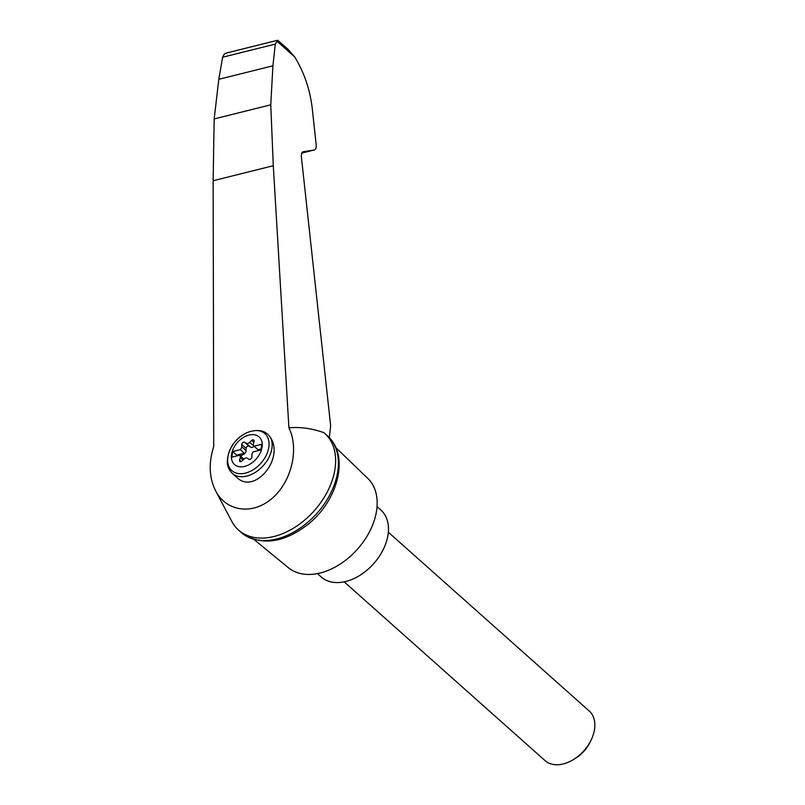 <?xml version="1.0" encoding="UTF-8"?>
<svg xmlns="http://www.w3.org/2000/svg" width="805" height="805" viewBox="0 0 805 805"><rect width="100%" height="100%" fill="white"/><g stroke="black" fill="none" stroke-linecap="round" stroke-linejoin="round"><path stroke-width="1.21" d="M213.717 446.604C208.485 462.966 209.139 477.747 215.68 490.949C226.487 511.759 252.77 515.22 272.08 498.375C291.541 481.823 299.38 448.959 288.915 427.858L273.287 165.719L270.762 104.821L214.17 118.939L213.134 180.722L213.717 446.604M215.68 490.949L231.82 521.459A64.762 43.762 -48.3 0 0 238.501 530.032A64.762 43.762 -48.3 0 0 314.242 510.752A64.762 43.762 -48.3 0 0 324.616 433.281A64.762 43.762 -48.3 0 0 323.882 432.647C311.746 428.371 300.094 426.771 288.915 427.858M270.762 104.821L272.915 65.809L275.29 44.094L277.655 40.25L226.406 53.029L224.343 54.036L222.623 57.225L218.809 79.303L214.17 118.939M277.655 40.25L288.019 49.296L294.68 56.934C304.803 73.466 310.78 91.871 312.642 112.157L316.184 144.709C316.405 147.657 315.781 149.418 314.292 149.971L302.559 151.853L301.241 155.536L330.634 425.704L329.356 437.668M231.528 454.543A18.495 12.498 131.7 0 1 253.273 434.64A18.495 12.498 131.7 0 1 261.384 450.015A18.495 12.498 131.7 0 1 243.17 466.689A18.495 12.498 131.7 0 1 231.528 454.543M253.404 443.827A3.321 2.244 -48.3 0 0 253.857 446.02A3.321 2.244 -48.3 0 0 254.108 446.191L261.746 444.29L260.961 449.915L253.334 451.816A3.321 2.244 -48.3 0 0 251.895 454.724L251.885 456.999A1.992 1.348 -48.3 0 1 250.838 458.9A1.992 1.348 -48.3 0 1 249.027 459.222L247.397 458.216A3.321 2.244 -48.3 0 0 244.026 459.061L241.993 460.973A1.992 1.348 -48.3 0 1 239.84 461.386A1.992 1.348 -48.3 0 1 239.568 460.078L240.212 457.643A3.321 2.244 -48.3 0 0 239.759 455.449A3.321 2.244 -48.3 0 0 239.508 455.268L231.87 457.17L232.655 451.545L240.293 449.643A3.321 2.244 -48.3 0 0 241.731 446.735L241.731 444.461A1.992 1.348 -48.3 0 1 242.778 442.569A1.992 1.348 -48.3 0 1 244.589 442.237L246.219 443.243A3.321 2.244 -48.3 0 0 249.59 442.398L251.623 440.486A1.992 1.348 -48.3 0 1 253.776 440.073A1.992 1.348 -48.3 0 1 254.048 441.392L253.404 443.827M232.313 473.4C227.322 468.319 227.362 463.338 227.302 462.533C227.533 452.038 231.84 443.404 240.242 436.642L245.273 433.462A35.823 28.185 114.3 0 1 257.037 430.524C262.963 430.363 267.532 432.828 270.732 437.92C284.235 459.393 254.179 494.713 236.992 477.556L232.313 473.4A26.565 17.952 131.7 0 0 260.709 468.218A26.565 17.952 131.7 0 0 270.732 437.92M253.957 539.461L288.361 567.706A59.781 40.391 -48.3 0 0 340.465 563.913A59.781 40.391 -48.3 0 0 376.68 510.028A59.781 40.391 -48.3 0 0 367.815 478.432L335.766 447.54M275.29 44.094L222.623 57.225M272.915 65.809L218.809 79.303M238.501 530.032L241.279 532.508A64.762 43.762 -48.3 0 0 243.865 534.56A64.762 43.762 -48.3 0 0 317.029 513.218A64.762 43.762 -48.3 0 0 329.728 438.081A64.762 43.762 -48.3 0 0 327.394 435.757L324.616 433.281M317.432 573.603L321.245 576.994A44.839 30.298 -48.3 0 0 360.459 574.991A44.839 30.298 -48.3 0 0 388.101 534.268A44.839 30.298 -48.3 0 0 380.856 510.018L377.042 506.617M388.332 532.226L589.22 711.016A33.206 22.439 131.7 0 1 591.333 739.584A33.206 22.439 131.7 0 1 573.683 759.417A33.206 22.439 131.7 0 1 545.066 760.634L344.178 581.844M591.333 739.584L590.246 741.888A27.098 18.314 131.7 0 1 575.847 758.069L573.683 759.417M259.27 450.337L258.697 449.975A3.321 2.244 -48.3 0 1 258.133 449.774L254.108 446.191M258.043 449.693A3.321 2.244 -48.3 0 0 258.254 449.925A3.321 2.244 -48.3 0 0 259.069 450.307M254.088 446.212L249.59 442.398M240.836 456.405A1.992 1.348 -48.3 0 1 241.742 455.489L244.016 454.06A3.321 2.244 -48.3 0 0 246.119 450.639L246.119 448.365A1.992 1.348 -48.3 0 1 247.165 446.473A1.992 1.348 -48.3 0 1 248.987 446.141L250.607 447.147A3.321 2.244 -48.3 0 0 253.988 446.312M244.016 454.06L241.379 455.157A1.992 1.348 -48.3 0 0 240.464 456.083M243.643 453.738A3.321 2.244 -48.3 0 0 244.318 453.225L240.293 449.643M259.884 450.186L258.697 449.975M261.092 449.039L258.133 449.774M244.318 453.225L236.68 455.127L236.559 456.002M236.68 455.127L232.655 451.545M257.037 430.524A24.794 16.754 131.7 0 1 263.336 460.168A24.794 16.754 131.7 0 1 229.999 468.49A24.794 16.754 131.7 0 1 245.273 433.462M276.749 40.964L294.68 56.934M314.151 150.002L301.412 153.171M273.287 165.719L213.134 180.722M241.178 461.507L239.568 460.078M242.949 460.078L240.212 457.643M246.119 450.639L241.731 446.735M246.119 448.365L241.731 444.461M248.987 446.141L244.589 442.237M250.607 447.147L246.219 443.243M253.786 442.408L251.623 440.486M301.412 153.181L314.292 149.971M243.865 534.56C262.943 545.649 284.024 542.479 307.108 525.061C336.571 502.461 349.461 458.89 329.728 438.081M239.759 455.449L243.925 459.152M253.857 446.02L258.254 449.925"/></g></svg>
